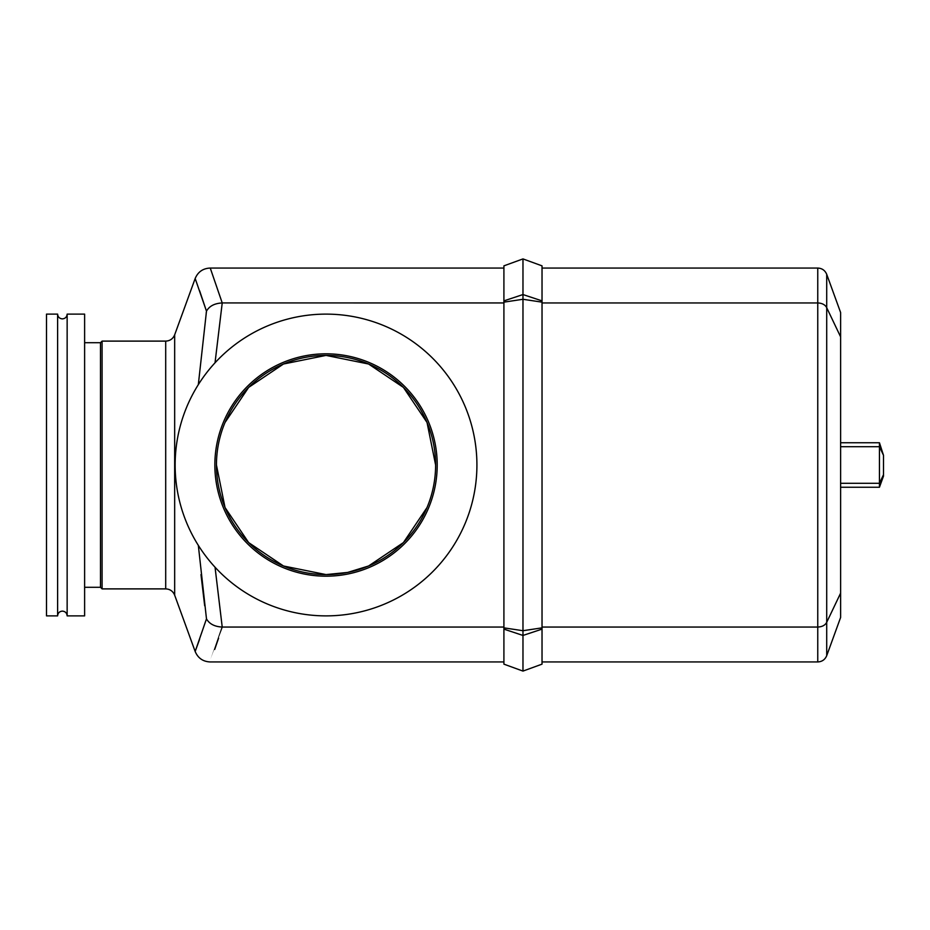 <?xml version="1.0" encoding="UTF-8"?>
<svg xmlns="http://www.w3.org/2000/svg" width="930" height="930" viewBox="0 0 930 930"><rect width="100%" height="100%" fill="white"/><g stroke="black" fill="none" stroke-linecap="round" stroke-linejoin="round"><path stroke-width="1.4" d="M67.146 615.881L67.146 314.119L84.618 314.119L84.618 615.881L67.146 615.881C66.867 612.986 65.274 611.405 62.38 611.115C59.485 611.405 57.904 612.986 57.614 615.881L57.614 314.119L46.5 314.119L46.5 615.881L57.614 615.881M84.618 587.295L100.498 587.295L102.091 588.888L165.703 588.888L165.703 341.112L102.091 341.112L100.498 342.705L84.618 342.705M326.035 314.119A150.881 150.881 0 0 0 175.142 465A150.881 150.881 0 0 0 326.035 615.881A150.881 150.881 0 0 0 476.916 465A150.881 150.881 0 0 0 326.035 314.119M206.181 313.247L206.483 311.143L195.172 278.512L174.666 334.847L174.666 595.154L195.172 651.488L199.59 639.294M198.323 384.636L206.483 311.155L199.59 290.706M204.681 605.767L200.985 574.589M216.446 465A109.589 109.589 0 0 1 326.035 355.411A109.589 109.589 0 0 1 435.612 465A109.589 109.589 0 0 1 326.035 574.589A109.589 109.589 0 0 1 216.446 465L225.025 507.524L248.647 542.597L283.487 565.986M283.511 565.998L326.035 574.589L347.646 572.438L368.547 565.998M435.612 465L427.033 422.476L403.411 387.403L368.582 364.014M368.547 364.002L326.035 355.411L283.511 364.002M283.487 364.014L248.647 387.403L225.025 422.476M368.582 565.986L403.411 542.597L427.033 507.524M437.205 465A111.182 111.182 0 0 1 326.035 576.182A111.182 111.182 0 0 1 214.853 465A111.182 111.182 0 0 1 326.035 353.819A111.182 111.182 0 0 1 437.205 465M542.027 627.053L817.761 627.053C822.155 626.843 825.131 625.262 826.712 622.31L826.712 307.691C825.143 304.738 822.167 303.157 817.761 302.948L817.761 661.939C822.05 661.73 825.038 659.637 826.712 655.673L826.712 622.31L840.615 593.131L840.615 336.869L826.712 307.691L826.712 274.327C825.038 270.363 822.05 268.27 817.761 268.061L817.761 302.948L542.027 302.948M840.615 446.702L879.455 446.702L879.455 487.239L883.5 476.114L883.5 474.684L879.455 483.298L840.615 483.298M879.455 442.761L879.455 446.702L883.5 455.316L879.455 442.761L840.615 442.761M883.5 474.684L883.5 455.316M826.712 307.691L840.615 336.869L840.615 312.526L826.712 274.327M826.712 655.673L840.615 617.474L840.615 593.131M522.974 258.912L503.909 265.852L503.909 664.148L522.974 671.088L522.974 635.446L542.027 629.122L542.027 265.852L522.974 258.912L522.974 635.446L503.909 629.122M522.974 671.088L542.027 664.148L542.027 629.122M206.483 311.143C209.366 306.063 214.609 303.331 222.224 302.948C206.286 256.529 206.286 256.517 222.224 302.936L503.909 302.948M100.498 587.295L100.498 342.705M198.323 545.352L206.483 618.857L195.172 651.488C197.951 658.091 202.926 661.579 210.087 661.939L503.909 661.939M102.091 588.888L102.091 341.112M222.224 302.948L215.028 362.805M215.039 567.207L222.224 627.053L503.909 627.053M206.483 618.857C209.366 623.937 214.609 626.669 222.224 627.053C206.286 673.471 206.286 673.483 222.224 627.064M214.691 649.431L218.597 638.12M503.909 300.878L522.974 294.554L542.027 300.878M503.909 302.145L522.974 299.286L542.027 302.145M503.909 627.855L522.974 630.714L542.027 627.855M57.614 314.119C57.904 317.014 59.485 318.595 62.38 318.885C65.274 318.595 66.867 317.014 67.146 314.119M174.666 595.154C172.968 591.178 169.981 589.085 165.703 588.888M840.615 487.239L879.455 487.239M542.027 661.939L817.761 661.939M542.027 268.061L817.761 268.061M195.172 278.512C197.951 271.909 202.926 268.421 210.087 268.061L503.909 268.061M165.703 341.112C169.981 340.915 172.968 338.822 174.666 334.847"/></g></svg>
